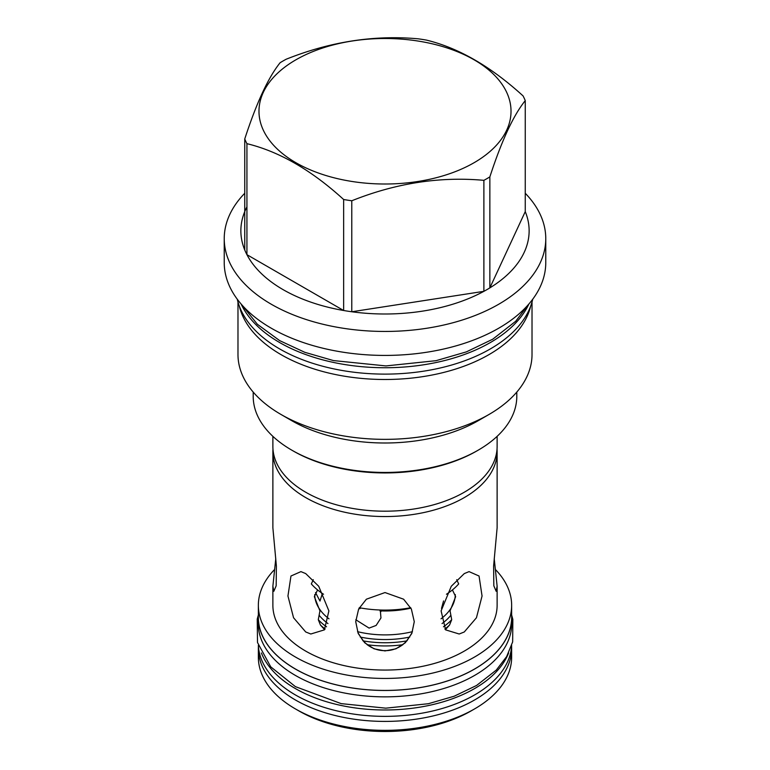 <?xml version="1.0" encoding="UTF-8"?>
<svg xmlns="http://www.w3.org/2000/svg" width="770" height="770" viewBox="0 0 770 770"><rect width="100%" height="100%" fill="white"/><g stroke="black" fill="none" stroke-linecap="round" stroke-linejoin="round"><path stroke-width="1.16" d="M489.855 176.888L489.855 287.884L525.255 211.615A144.134 83.218 0 0 1 489.855 287.884A144.134 83.218 180 0 1 486.919 289.636A144.134 83.218 0 0 1 483.887 291.329L483.887 180.334A144.134 83.218 0 0 0 486.919 178.64A144.134 83.218 0 0 0 489.855 176.888C501.655 140.679 513.455 115.25 525.255 100.62A144.134 83.218 0 0 0 523.071 95.913C490.837 66.509 458.602 47.904 426.359 40.078A144.134 83.218 0 0 0 418.216 38.818C374.182 34.843 330.147 41.657 286.113 59.261A144.134 83.218 0 0 0 283.081 60.955A144.134 83.218 0 0 0 280.145 62.697C268.345 77.337 256.545 102.757 244.745 138.975A144.134 83.218 0 0 0 246.929 143.672C279.163 151.498 311.398 170.103 343.641 199.507A144.134 83.218 0 0 0 351.784 200.768C395.819 183.164 439.853 176.359 483.887 180.334M525.255 193.27A160.766 92.814 180 0 1 545.766 238.633A160.766 92.814 180 0 1 498.681 304.266A160.766 92.814 0 0 1 323.477 324.382A160.766 92.814 0 0 1 224.234 238.633A160.766 92.814 0 0 1 244.745 193.27M525.255 211.615L525.255 100.62M295.892 59.81A126.02 72.755 0 0 0 295.892 162.701A126.02 72.755 0 0 0 474.108 162.701A126.02 72.755 0 0 0 474.108 59.81A126.02 72.755 0 0 0 295.892 59.81M246.929 206.909A144.134 83.218 0 0 0 244.745 249.971L244.745 138.975M244.745 249.971A144.134 83.218 0 0 0 246.929 254.678A144.134 83.218 0 0 0 343.641 310.503A144.134 83.218 0 0 0 351.784 311.763A144.134 83.218 0 0 0 483.887 291.329L351.784 311.763L351.784 200.768M343.641 199.507L343.641 310.503L246.929 254.678L246.929 143.672M224.234 238.633L224.234 262.599A160.766 92.814 0 0 0 323.477 348.358A160.766 92.814 0 0 0 498.681 328.232A160.766 92.814 0 0 0 545.766 262.599L545.766 238.633M241.097 303.986A148.976 86.009 0 0 0 279.654 342.544A148.976 86.009 180 0 0 423.558 364.807A148.976 86.009 180 0 0 528.903 303.986M237.276 299.222A148.976 86.009 0 0 0 279.654 348.925A148.976 86.009 180 0 0 432.981 369.533A148.976 86.009 180 0 0 532.725 299.222M530.655 306.162A147.022 84.883 180 0 1 488.96 354.633A147.022 84.883 0 0 1 338.126 375.067A147.022 84.883 0 0 1 239.345 306.162M237.978 301.984L237.978 354.469A147.022 84.883 0 0 0 281.04 414.491A147.022 84.883 0 0 0 488.96 414.491L478.199 420.709L488.96 414.491A147.022 84.883 180 0 0 532.022 354.469L532.022 301.984M281.04 414.491L291.801 420.709A131.795 76.095 0 0 0 478.199 420.709M253.205 392.084L253.205 396.358A131.795 76.095 0 0 0 291.801 450.161A131.795 76.095 0 0 0 478.199 450.161L478.199 450.161A131.795 76.095 0 0 0 516.795 396.358L516.795 392.084M476.755 450.989L478.199 450.161L476.765 450.989A129.764 74.921 0 0 0 476.765 450.989A129.764 74.921 0 0 1 293.235 450.989L291.801 450.161M272.878 436.349L272.878 446.465A112.122 64.728 0 0 0 305.719 492.232A112.122 64.728 0 0 0 427.908 506.265A112.122 64.728 0 0 0 497.122 446.465L497.122 436.349M272.975 449.141A112.122 64.728 0 0 0 272.878 451.817A112.122 64.728 0 0 0 305.719 497.593A112.122 64.728 0 0 0 427.908 511.626A112.122 64.728 0 0 0 497.122 451.817A112.122 64.728 0 0 0 497.025 449.141M272.878 451.817L272.878 527.825L276.392 566.075L276.17 585.797L273.841 591.283L272.878 586.191L272.878 605.336A112.122 64.728 0 0 0 305.719 651.102A112.122 64.728 180 0 0 427.908 665.136A112.122 64.728 180 0 0 497.122 605.336L497.122 586.191L496.159 591.283L493.83 585.797L493.609 566.056L497.122 527.825L497.122 451.817M305.719 631.968L293.553 617.752L287.942 596.009L290.964 576.018L300.935 571.619L305.719 573.592L318.722 586.268L328.886 610.899L324.401 629.86L310.811 634.008L305.719 631.968M272.878 586.191L275.775 558.664M317.577 589.926L314.353 596.663L319.935 610.87L318.299 619.696L320.436 625.028L324.594 629.648M494.225 558.664L497.122 586.191M355.721 621.611L358.05 632.882L363.094 640.881L367.232 644.721C372.103 648.273 377.242 650.226 382.68 650.592A70.07 40.454 0 0 0 387.32 650.592C392.758 650.226 397.907 648.273 402.768 644.721L406.906 640.881L411.95 632.882L414.279 621.611M385 650.929L374.066 648.812L364.72 642.777L358.204 633.489L355.721 621.717L358.637 609.032L366.385 599.204L385 592.553L403.615 599.204L411.363 609.022L414.279 621.717L411.796 633.489L405.28 642.777L395.934 648.812L385 650.929M313.294 579.694L311.321 583.92A82.554 47.663 0 0 0 323.544 594.247M325.142 628.975A75.662 43.678 180 0 1 320.436 625.028M326.557 626.809A75.662 43.678 180 0 1 318.299 619.696M445.406 629.648L449.565 625.028L451.701 619.696L450.065 610.87L455.647 596.663L452.423 589.926M380.303 610.013L380.948 617.963L376.126 625.442L369.08 628.099L355.788 619.744M443.558 600.966L441.508 608.416M359.311 607.722A82.554 47.663 0 0 0 410.689 607.722M360.832 608.002L359.667 608.772L359.167 607.982M379.735 609.994L380.544 611.996L380.938 611.563M322.389 593.487L319.983 601.043L315.536 592.611M446.456 594.247A82.554 47.663 0 0 0 458.679 583.92L456.706 579.694M464.281 573.592L469.065 571.619L479.046 576.018L482.058 596.009L476.447 617.752L464.281 631.968L459.19 634.008L445.599 629.86L441.114 610.899L451.278 586.268L464.281 573.592M443.443 626.809A75.662 43.678 0 0 0 451.701 619.696M444.858 628.975A75.662 43.678 0 0 0 449.565 625.028M402.768 644.721A75.662 43.678 180 0 1 367.232 644.721M363.094 640.881A75.662 43.678 0 0 0 406.906 640.881M495.562 569.675A126.646 73.121 180 0 1 511.646 605.336A126.646 73.121 180 0 1 433.462 672.884A126.646 73.121 180 0 1 295.449 657.031A126.646 73.121 180 0 1 258.354 605.336A126.646 73.121 180 0 1 274.438 569.675M511.646 605.336L511.646 617.319A126.646 73.121 180 0 1 433.462 684.867A126.646 73.121 180 0 1 295.449 669.014A126.646 73.121 180 0 1 258.354 617.319L258.354 605.336M258.354 614.749A126.723 73.16 0 0 0 258.277 617.319A126.723 73.16 0 0 0 295.391 669.053A126.723 73.16 180 0 0 433.491 684.905A126.723 73.16 180 0 0 511.723 617.319L511.723 623.69A126.723 73.16 180 0 1 433.491 691.287A126.723 73.16 180 0 1 295.391 675.425A126.723 73.16 0 0 1 258.277 623.69L258.277 617.319M511.646 614.749A126.723 73.16 180 0 1 511.723 617.319M261.405 652.97A126.723 73.16 0 0 0 295.391 688.563A126.723 73.16 180 0 0 420.189 707.11A126.723 73.16 180 0 0 508.595 652.979M258.335 645.414A126.723 73.16 0 0 0 295.391 694.935A126.723 73.16 180 0 0 431.72 711.211A126.723 73.16 180 0 0 511.665 645.414M511.598 646.396A126.646 73.121 180 0 1 511.646 648.301A126.646 73.121 180 0 1 433.462 715.85A126.646 73.121 180 0 1 295.449 699.997A126.646 73.121 180 0 1 258.354 648.301A126.646 73.121 180 0 1 258.402 646.396M511.646 648.301L511.646 657.224A126.646 73.121 180 0 1 474.551 708.929A126.646 73.121 180 0 1 295.449 708.929L298.875 710.903L295.449 708.929A126.646 73.121 0 0 1 258.354 657.224L258.354 648.301M474.551 708.929L471.125 710.903A121.804 70.32 180 0 1 298.875 710.903M328.983 618.82A70.272 40.569 180 0 1 314.728 594.575M327.953 623.575A72.611 41.927 180 0 1 319.213 615.384M455.272 594.575A70.272 40.569 180 0 1 441.017 618.82M412.431 631.679A70.272 40.569 180 0 1 357.569 631.679M450.787 615.384A72.611 41.927 180 0 1 442.047 623.575M409.775 637.04A72.611 41.927 180 0 1 360.225 637.04M410.911 608.136A70.272 40.569 180 0 1 380.746 610.918M528.21 304.776L515.679 321.283L492.685 339.233L466.379 351.871L436.061 360.678L385.943 365.923L333.439 360.572L304.795 352.304L279.674 340.619L257.315 324.228L241.79 304.776M511.665 615.105L512.839 619.398L512.656 641.901L506.622 656.637L496.284 670.083L476.601 685.444L454.194 696.215L428.389 703.713L385.799 708.169L341.187 703.626L295.401 686.628L270.732 666.83L257.498 642.498L257.238 619.07L258.335 615.105"/></g></svg>
